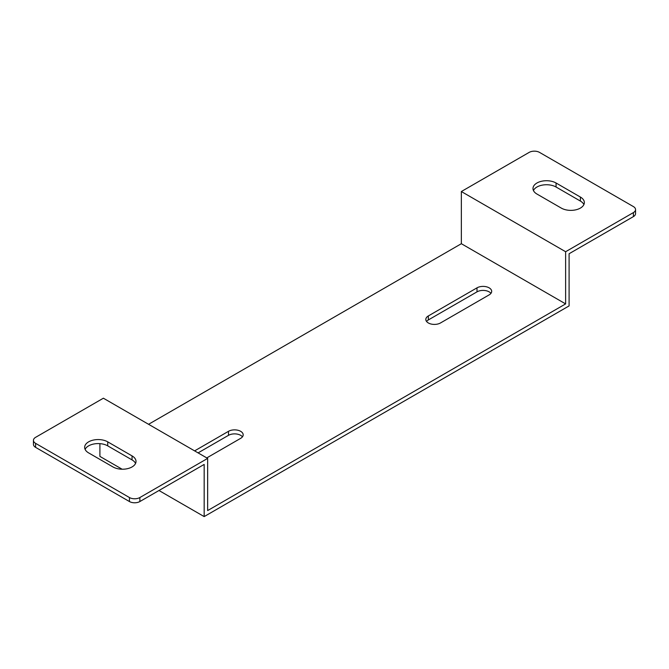 <?xml version="1.0" encoding="UTF-8"?>
<svg xmlns="http://www.w3.org/2000/svg" width="669" height="669" viewBox="0 0 669 669"><rect width="100%" height="100%" fill="white"/><g stroke="black" fill="none" stroke-linecap="round" stroke-linejoin="round"><path stroke-width="1" d="M129.443 497.535L35.608 443.355A7.376 4.257 180 0 1 33.45 440.344A7.376 4.257 180 0 1 35.608 437.334L103.377 398.206L207.649 458.407L139.871 497.535A7.376 4.257 180 0 1 129.443 497.535L129.443 501.541A7.376 4.257 0 0 0 139.871 501.541L204.17 464.42L204.17 516.593L569.093 305.909L569.093 253.735L633.392 216.614A7.376 4.257 0 0 0 635.55 213.603L635.55 209.589A7.376 4.257 180 0 1 633.392 212.6L565.623 251.728L565.623 303.902L461.351 243.708L148.56 424.297M204.17 516.593L158.988 490.511M122.101 469.212L99.907 456.4L99.907 443.639M490.946 293.365A8.605 4.967 0 0 0 476.997 291.86L428.336 319.949A8.605 4.967 0 0 0 426.554 321.454M242.446 436.832A8.605 4.967 0 0 0 228.497 435.327L198.091 452.888M461.351 243.708L461.351 191.535L565.623 251.728M635.55 209.589A7.376 4.257 180 0 0 633.392 206.579L539.557 152.407A7.376 4.257 180 0 0 529.129 152.407L461.351 191.535M583.895 204.572A13.514 7.802 0 0 0 580.391 201.068L556.064 187.019A13.514 7.802 0 0 0 542.994 185.004A13.514 7.802 0 0 0 533.444 190.531M207.649 458.407L207.649 510.572L565.623 303.902M440.503 322.96A8.605 4.967 180 0 1 431.129 324.039A8.605 4.967 180 0 1 425.819 319.447A8.605 4.967 180 0 1 428.336 315.944L476.997 287.846A8.605 4.967 180 0 1 486.371 286.775A8.605 4.967 180 0 1 491.682 291.358A8.605 4.967 180 0 1 489.156 294.87L440.503 322.96M194.612 450.881L228.497 431.313A8.605 4.967 180 0 1 237.871 430.242A8.605 4.967 180 0 1 243.182 434.825A8.605 4.967 180 0 1 240.664 438.337L206.78 457.905M88.609 452.888A13.514 7.802 180 0 1 84.654 447.369A13.514 7.802 180 0 1 92.999 440.16A13.514 7.802 180 0 1 107.726 441.849L132.052 455.898A13.514 7.802 180 0 1 136.016 461.418A13.514 7.802 180 0 1 127.67 468.626A13.514 7.802 180 0 1 112.936 466.929L88.609 452.888M129.443 501.541L35.608 447.369L35.608 443.355M33.45 440.344L33.45 444.358A7.376 4.257 0 0 0 35.608 447.369M135.556 463.416A13.514 7.802 0 0 0 132.052 459.912L107.726 445.863A13.514 7.802 0 0 0 94.655 443.848A13.514 7.802 0 0 0 85.105 449.376M580.391 197.054A13.514 7.802 180 0 1 584.346 202.573A13.514 7.802 180 0 1 576.001 209.782A13.514 7.802 180 0 1 561.274 208.084L536.948 194.043A13.514 7.802 180 0 1 532.984 188.524A13.514 7.802 180 0 1 541.33 181.316A13.514 7.802 180 0 1 556.064 183.005L580.391 197.054L580.391 201.068M633.392 212.6L633.392 216.614M139.871 501.541L139.871 497.535M428.336 319.949L428.336 315.944M476.997 291.86L476.997 287.846M228.497 435.327L228.497 431.313M556.064 187.019L556.064 183.005M107.726 445.863L107.726 441.849M132.052 459.912L132.052 455.898"/></g></svg>
